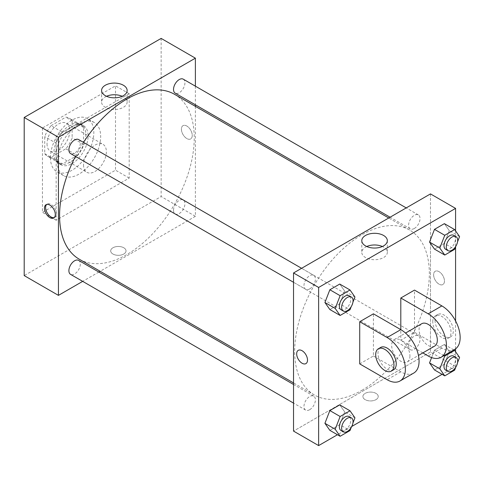 <?xml version="1.0" encoding="UTF-8"?>
<svg xmlns="http://www.w3.org/2000/svg" width="484" height="484" viewBox="0 0 484 484"><rect width="100%" height="100%" fill="white"/><g stroke="black" fill="none" stroke-linecap="round" stroke-linejoin="round"><path stroke-width="0.36" stroke-dasharray="2.42 1.81" d="M83.544 164.911A16.141 9.317 120 0 0 86.884 172.298A16.141 9.317 120 0 0 103.025 162.981A16.141 9.317 120 0 0 103.025 144.347A16.141 9.317 120 0 0 90.587 148.667A16.141 9.317 120 0 0 83.544 164.911M47.027 143.827A16.141 9.317 120 0 0 50.366 151.214A16.141 9.317 120 0 0 66.508 141.897A16.141 9.317 120 0 0 66.508 123.263A16.141 9.317 120 0 0 54.069 127.582A16.141 9.317 120 0 0 47.027 143.827M51.074 125.677L65.8 117.176A21.986 12.693 120 0 1 69.43 118.193A21.986 12.693 120 0 1 72.134 120.831L72.134 137.831A21.986 12.693 120 0 1 65.8 148.8L51.074 157.3A21.986 12.693 120 0 1 47.444 156.278A21.986 12.693 120 0 1 44.74 153.646L44.74 136.645A21.986 12.693 120 0 1 51.074 125.677L62.484 132.265L77.21 123.765L65.8 117.176M65.8 148.8L77.21 155.388L62.484 163.888L51.074 157.3M44.74 153.646L56.156 160.234L56.156 143.234L44.74 136.645M56.156 160.234A21.986 12.693 120 0 0 58.854 162.866A21.986 12.693 120 0 0 62.484 163.888M77.21 155.388A21.986 12.693 120 0 0 83.544 144.42L72.134 137.831M77.21 123.765A21.986 12.693 120 0 1 80.846 124.781A21.986 12.693 120 0 1 83.544 127.419L83.544 144.42M62.484 132.265A21.986 12.693 120 0 0 56.156 143.234M69.847 162.273A22.597 13.044 -60 0 1 58.552 163.392A22.597 13.044 -60 0 1 58.552 137.305A22.597 13.044 -60 0 1 81.149 124.261A22.597 13.044 -60 0 1 84.609 142.363A22.597 13.044 -60 0 1 69.847 162.273M72.134 163.592A22.597 13.044 120 0 0 86.89 143.681A22.597 13.044 120 0 0 83.43 125.574A22.597 13.044 120 0 0 66.018 131.63A22.597 13.044 120 0 0 56.156 154.366A22.597 13.044 120 0 0 60.833 164.711A22.597 13.044 120 0 0 72.134 163.592M83.544 127.419L72.134 120.831M50.451 157.663A30.667 17.702 120 0 0 56.797 171.699A30.667 17.702 120 0 0 87.465 153.997A30.667 17.702 120 0 0 87.465 118.586A30.667 17.702 120 0 0 63.834 126.802A30.667 17.702 120 0 0 50.451 157.663M57.294 161.614A30.667 17.702 120 0 0 63.646 175.656A30.667 17.702 120 0 0 94.313 157.947A30.667 17.702 120 0 0 94.313 122.543A30.667 17.702 120 0 0 70.682 130.759A30.667 17.702 120 0 0 57.294 161.614M42.459 128.012L42.459 212.349L115.501 170.18L115.501 85.843L42.459 128.012L56.156 135.919L56.156 220.256L129.192 178.088L129.192 93.751L56.156 135.919M129.192 93.751L115.501 85.843M161.148 38.405L161.148 196.54L24.2 275.602M123.771 254.027A7.665 4.429 0 0 0 126.022 250.9A7.665 4.429 0 0 0 118.35 246.471A7.665 4.429 0 0 0 110.685 250.9A7.665 4.429 0 0 0 115.416 254.983A7.665 4.429 0 0 0 123.771 254.027M195.385 106.347L195.385 216.306L161.148 196.54M195.385 216.306L100.164 271.282M98.827 272.05L82.685 281.367M78.632 139.58A8.071 4.659 -60 0 1 79.866 146.047A8.071 4.659 -60 0 1 74.596 153.156A8.071 4.659 -60 0 1 70.561 153.555M78.632 260.392A8.071 4.659 -60 0 1 79.866 266.859A8.071 4.659 -60 0 1 74.596 273.968A8.071 4.659 -60 0 1 70.561 274.368M173.52 210.268A8.071 4.659 120 0 0 175.19 213.964A8.071 4.659 120 0 0 183.261 209.306A8.071 4.659 120 0 0 183.261 199.989A8.071 4.659 120 0 0 177.041 202.149A8.071 4.659 120 0 0 173.52 210.268M195.385 86.17L195.385 104.81M183.261 79.17A8.071 4.659 -60 0 1 184.495 85.638A8.071 4.659 -60 0 1 179.225 92.746A8.071 4.659 -60 0 1 175.19 93.146M174.524 94.307A95.221 54.976 -60 0 1 189.117 170.61A95.221 54.976 -60 0 1 126.911 254.517A95.221 54.976 -60 0 1 79.297 259.236M75.437 156.368A95.221 54.976 -60 0 1 83.508 142.393M186.824 126.04A7.665 4.429 -120 0 0 182.994 125.658A7.665 4.429 -120 0 0 182.994 134.51A7.665 4.429 -120 0 0 190.66 138.938A7.665 4.429 -120 0 0 191.833 132.791A7.665 4.429 -120 0 0 186.824 126.04A7.665 4.429 60 0 1 191.833 132.791A7.665 4.429 60 0 1 190.66 138.938A7.665 4.429 60 0 1 182.994 134.51A7.665 4.429 60 0 1 182.994 125.658A7.665 4.429 60 0 1 186.824 126.04M129.192 178.088L115.501 170.18M56.156 220.256L42.459 212.349M106.54 96.286A12.766 7.369 0 0 0 101.592 102.118A12.766 7.369 0 0 0 114.357 109.487A12.766 7.369 0 0 0 127.129 102.118A12.766 7.369 0 0 0 123.384 96.903A12.766 7.369 0 0 0 122.174 96.286M123.771 254.021A7.665 4.429 180 0 1 115.416 254.983A7.665 4.429 180 0 1 110.685 250.893A7.665 4.429 180 0 1 118.35 246.471A7.665 4.429 180 0 1 126.022 250.893A7.665 4.429 180 0 1 123.771 254.021M54.244 217.594A7.665 4.429 -120 0 0 54.861 217.34A7.665 4.429 -120 0 0 54.861 208.483A7.665 4.429 -120 0 0 47.196 204.06A7.665 4.429 -120 0 0 46.664 204.466M362.008 390.249A95.221 54.976 120 0 0 424.214 306.336A95.221 54.976 120 0 0 409.615 230.033A95.221 54.976 120 0 0 336.235 255.546A95.221 54.976 120 0 0 294.671 351.372A95.221 54.976 120 0 0 314.394 394.968A95.221 54.976 120 0 0 362.008 390.249M309.693 288.887A8.071 4.659 -60 0 1 305.658 289.287A8.071 4.659 -60 0 1 305.658 279.97A8.071 4.659 -60 0 1 313.723 275.305A8.071 4.659 -60 0 1 315.399 279.002A8.071 4.659 -60 0 1 309.693 288.887M408.611 345.999A8.071 4.659 120 0 0 410.287 349.696A8.071 4.659 120 0 0 418.351 345.031A8.071 4.659 120 0 0 418.351 335.714A8.071 4.659 120 0 0 412.138 337.88A8.071 4.659 120 0 0 408.611 345.999M309.693 409.7A8.071 4.659 120 0 0 314.963 402.591A8.071 4.659 120 0 0 313.723 396.124A8.071 4.659 120 0 0 307.509 398.284A8.071 4.659 120 0 0 303.982 406.409A8.071 4.659 120 0 0 305.658 410.099A8.071 4.659 120 0 0 309.693 409.7M414.316 228.478A8.071 4.659 120 0 0 419.592 221.369A8.071 4.659 120 0 0 418.351 214.902A8.071 4.659 120 0 0 412.138 217.062A8.071 4.659 120 0 0 408.611 225.187A8.071 4.659 120 0 0 410.287 228.878A8.071 4.659 120 0 0 414.316 228.478M430.482 352.037L293.534 431.099L430.482 352.037L430.482 239.677L430.482 352.037L455.583 366.533L442.086 374.326M430.482 193.903L430.482 239.677L430.482 193.903M352.921 302.246L351.202 306.674M341.032 309.712A8.071 4.659 120 0 0 349.103 305.053A8.071 4.659 120 0 0 349.103 295.736M354.954 297.019L344.681 291.084L339.738 303.825L329.858 309.53L339.738 303.825L350.011 309.754M344.681 291.084L339.738 284.054L344.681 291.084L339.738 303.825M457.549 241.843L455.831 246.265M445.661 249.302A8.071 4.659 120 0 0 453.732 244.644A8.071 4.659 120 0 0 453.732 235.327M459.582 236.609L449.309 230.68L444.366 243.416L434.487 249.121L444.366 243.416L454.639 249.345M449.309 230.68L444.366 223.65L449.309 230.68L444.366 243.416M352.921 423.058L351.202 427.487M341.032 430.524A8.071 4.659 120 0 0 349.103 425.866A8.071 4.659 120 0 0 349.103 416.549M354.954 417.831L344.681 411.902L339.738 424.637L329.858 430.343L339.738 424.637L350.011 430.566M344.681 411.902L339.738 404.872L344.681 411.902L339.738 424.637M457.549 362.655L455.831 367.084M445.661 370.121A8.071 4.659 120 0 0 453.732 365.462A8.071 4.659 120 0 0 453.732 356.139M459.582 357.422L449.309 351.493L444.366 364.228L434.487 369.939L444.366 364.228L454.639 370.163M443.943 355.631L434.487 350.168L431.607 357.585L434.487 350.168L444.366 344.463L449.309 351.493L444.366 364.228M453.823 349.926L444.366 344.463L449.309 351.493M305.924 363.611L305.924 363.611A7.665 4.429 -120 0 0 305.924 354.76A7.665 4.429 -120 0 0 298.259 350.337L298.259 350.337M366.745 246.513A12.766 7.369 0 0 0 361.79 252.339A12.766 7.369 0 0 0 374.555 259.714A12.766 7.369 0 0 0 387.327 252.339A12.766 7.369 0 0 0 383.588 247.13A12.766 7.369 0 0 0 382.372 246.513M439.036 271.651A7.665 4.429 -120 0 0 435.207 271.27A7.665 4.429 -120 0 0 435.207 280.121A7.665 4.429 -120 0 0 442.872 284.55A7.665 4.429 -120 0 0 444.046 278.403A7.665 4.429 -120 0 0 439.036 271.651A7.665 4.429 60 0 1 444.046 278.403A7.665 4.429 60 0 1 442.866 284.55A7.665 4.429 60 0 1 435.201 280.121A7.665 4.429 60 0 1 435.201 271.27A7.665 4.429 60 0 1 439.036 271.651M455.583 230.928L455.583 246.907M455.583 320.959L455.583 348.849M455.583 351.741L455.583 366.533M375.983 399.639A7.665 4.429 0 0 0 378.228 396.511A7.665 4.429 0 0 0 370.562 392.082A7.665 4.429 0 0 0 362.897 396.511A7.665 4.429 0 0 0 367.628 400.601A7.665 4.429 0 0 0 375.983 399.639A7.665 4.429 180 0 1 367.628 400.595A7.665 4.429 180 0 1 362.897 396.505A7.665 4.429 180 0 1 370.562 392.082A7.665 4.429 180 0 1 378.228 396.505A7.665 4.429 180 0 1 375.983 399.639M351.771 426.464L337.457 434.729M434.487 350.168L444.366 344.463M454.803 349.357A25.821 14.907 60 0 1 441.892 348.081L414.504 332.266L400.806 340.173L400.806 329.634M414.504 332.266L414.504 290.097M359.721 363.895L373.418 355.988L373.418 313.82M409.936 355.988A12.911 7.454 60 0 1 407.262 361.899A12.911 7.454 60 0 1 394.351 354.445A12.911 7.454 60 0 1 394.351 339.532A12.911 7.454 60 0 1 404.303 342.993A12.911 7.454 60 0 1 409.936 355.988M373.418 355.988L400.806 371.803A25.821 14.907 -120 0 0 413.717 373.079M434.65 346.084A12.911 7.454 60 0 1 421.739 338.631A12.911 7.454 60 0 1 421.739 323.723M422.847 352.896L400.806 340.173M393.571 369.806A12.911 7.454 60 0 1 380.654 362.353A12.911 7.454 60 0 1 380.654 347.439M432.763 321.727A12.911 7.454 60 0 1 435.437 315.816A12.911 7.454 60 0 1 448.347 323.27A12.911 7.454 60 0 1 448.347 338.177A12.911 7.454 60 0 1 438.395 334.716A12.911 7.454 60 0 1 432.763 321.727M435.043 320.408A12.911 7.454 -120 0 0 440.682 333.403A12.911 7.454 -120 0 0 450.628 336.858A12.911 7.454 -120 0 0 450.628 321.951A12.911 7.454 -120 0 0 437.717 314.497A12.911 7.454 -120 0 0 435.043 320.408M400.806 371.803L387.109 379.71M441.892 348.081L428.195 355.988M50.366 151.214L86.884 172.298M66.508 123.263L103.025 144.347M83.43 125.574L81.149 124.261M60.833 164.711L58.552 163.392M80.846 124.781L69.43 118.193M58.854 162.866L47.444 156.278M94.313 122.543L87.465 118.586M63.646 175.656L56.797 171.699M101.592 90.454L101.592 102.118M127.129 90.454L127.129 102.118M53.712 218L54.861 217.34M46.047 204.726L47.196 204.06M409.615 230.033L388.755 217.988M314.394 394.968L293.534 382.923M293.534 282.287L305.658 289.287M301.599 268.305L313.723 275.305M418.351 335.714L183.261 199.989M410.287 349.696L175.19 213.964M313.723 396.124L293.534 384.465M305.658 410.099L293.534 403.099M418.351 214.902L406.227 207.902M410.287 228.878L390.092 217.219M361.79 240.681L361.79 252.339M387.327 240.681L387.327 252.339M407.262 361.899L418.442 355.444M394.351 339.532L405.531 333.077M437.717 314.497L435.437 315.816M450.628 336.858L448.347 338.177"/><path stroke-width="0.73" d="M82.685 281.367L58.437 295.373L24.2 275.602L24.2 117.467L161.148 38.405L195.385 58.171L195.385 86.17M100.164 271.282L98.827 272.05M293.534 282.287L70.561 153.555A8.071 4.659 -60 0 1 70.561 144.238A8.071 4.659 -60 0 1 78.632 139.58L301.599 268.305M293.534 403.099L70.561 274.368A8.071 4.659 -60 0 1 70.561 265.05A8.071 4.659 -60 0 1 78.632 260.392L293.534 384.465M195.385 104.81L195.385 106.347M58.437 295.373L58.437 137.238L195.385 58.171M390.092 217.219L175.19 93.146A8.071 4.659 -60 0 1 175.19 83.829A8.071 4.659 -60 0 1 183.261 79.17L406.227 207.902M293.534 382.923L79.297 259.236A95.221 54.976 -60 0 1 75.437 156.368M83.508 142.393A95.221 54.976 -60 0 1 174.524 94.307L388.755 217.988M49.876 217.625A7.665 4.429 60 0 1 44.873 210.867A7.665 4.429 60 0 1 46.047 204.726A7.665 4.429 60 0 1 53.712 209.148A7.665 4.429 60 0 1 53.712 218A7.665 4.429 60 0 1 49.876 217.625M58.437 137.238L24.2 117.467M123.384 85.245A12.766 7.369 180 0 1 127.129 90.454A12.766 7.369 180 0 1 114.357 97.828A12.766 7.369 180 0 1 101.592 90.454A12.766 7.369 180 0 1 109.469 83.647A12.766 7.369 180 0 1 123.384 85.245M122.174 96.286A12.766 7.369 0 0 0 106.54 96.286M46.664 204.466A7.665 4.429 -120 0 0 46.192 210.728A7.665 4.429 -120 0 0 51.032 216.959A7.665 4.429 -120 0 0 54.244 217.594M337.457 434.729L318.635 445.595L293.534 431.099L293.534 272.964L430.482 193.903L455.583 208.398L455.583 230.928M351.202 306.674L350.011 309.754L340.125 315.459L335.188 308.429L340.125 295.694L350.011 289.983L354.954 297.019L352.921 302.246M351.384 297.049L349.103 295.736A8.071 4.659 120 0 0 342.884 297.896A8.071 4.659 120 0 0 339.363 306.015A8.071 4.659 120 0 0 341.032 309.712L343.319 311.031A8.071 4.659 120 0 0 351.384 306.372A8.071 4.659 120 0 0 351.384 297.049A8.071 4.659 120 0 0 345.171 299.215A8.071 4.659 120 0 0 341.644 307.334A8.071 4.659 120 0 0 343.319 311.031M340.125 315.459L329.858 309.53L324.915 302.5L329.858 289.759L339.738 284.054L350.011 289.983M335.188 308.429L324.915 302.5L329.858 289.759L339.738 284.054M340.125 295.694L329.858 289.759M455.831 246.265L454.639 249.345L444.754 255.05L439.811 248.02L444.754 235.284L454.639 229.579L459.582 236.609L457.549 241.843M456.013 236.646L453.732 235.327A8.071 4.659 120 0 0 447.512 237.487A8.071 4.659 120 0 0 443.991 245.612A8.071 4.659 120 0 0 445.661 249.302L447.942 250.621A8.071 4.659 120 0 0 456.013 245.963A8.071 4.659 120 0 0 456.013 236.646A8.071 4.659 120 0 0 449.793 238.806A8.071 4.659 120 0 0 446.272 246.925A8.071 4.659 120 0 0 447.942 250.621M444.754 255.05L434.487 249.121L429.544 242.091L434.487 229.356L444.366 223.65L454.639 229.579M439.811 248.02L429.544 242.091L434.487 229.356L444.366 223.65M444.754 235.284L434.487 229.356M351.202 427.487L350.011 430.566L340.125 436.272L335.188 429.241L340.125 416.506L350.011 410.801L354.954 417.831L352.921 423.058M351.384 417.867L349.103 416.549A8.071 4.659 120 0 0 342.884 418.708A8.071 4.659 120 0 0 339.363 426.834A8.071 4.659 120 0 0 341.032 430.524L343.319 431.843A8.071 4.659 120 0 0 351.384 427.184A8.071 4.659 120 0 0 351.384 417.867A8.071 4.659 120 0 0 345.171 420.027A8.071 4.659 120 0 0 341.644 428.146A8.071 4.659 120 0 0 343.319 431.843M340.125 436.272L329.858 430.343L324.915 423.312L329.858 410.577L339.738 404.872L350.011 410.801M335.188 429.241L324.915 423.312L329.858 410.577L339.738 404.872M340.125 416.506L329.858 410.577M455.831 367.084L454.639 370.163L444.754 375.868L439.811 368.838L444.754 356.097L454.639 350.392L459.582 357.422L457.549 362.655M456.013 357.458L453.732 356.139A8.071 4.659 120 0 0 447.512 358.305A8.071 4.659 120 0 0 443.991 366.424A8.071 4.659 120 0 0 445.661 370.121L447.942 371.434A8.071 4.659 120 0 0 456.013 366.775A8.071 4.659 120 0 0 456.013 357.458A8.071 4.659 120 0 0 449.793 359.624A8.071 4.659 120 0 0 446.272 367.743A8.071 4.659 120 0 0 447.942 371.434M444.754 375.868L434.487 369.939L429.544 362.909L431.607 357.585L429.544 362.909L439.811 368.838M444.754 356.097L443.943 355.631M454.639 350.392L453.823 349.926M302.089 363.236A7.665 4.429 -120 0 0 305.924 363.611A7.665 4.429 60 0 1 302.089 363.236A7.665 4.429 60 0 1 297.079 356.478A7.665 4.429 60 0 1 298.259 350.337A7.665 4.429 -120 0 0 297.085 356.478A7.665 4.429 -120 0 0 302.089 363.236M298.259 350.337A7.665 4.429 60 0 1 305.924 354.76A7.665 4.429 60 0 1 305.924 363.611M318.635 445.595L318.635 287.46L293.534 272.964L430.482 193.903M293.534 431.099L293.534 272.964M383.588 235.466A12.766 7.369 180 0 1 387.327 240.681A12.766 7.369 180 0 1 374.555 248.05A12.766 7.369 180 0 1 361.79 240.681A12.766 7.369 180 0 1 369.673 233.869A12.766 7.369 180 0 1 383.588 235.466M318.635 287.46L455.583 208.398M382.372 246.513A12.766 7.369 0 0 0 366.745 246.513M455.583 246.907L455.583 320.959M455.583 348.849L455.583 351.741M442.086 374.326L351.771 426.464M434.487 369.939L429.544 362.909M434.487 249.121L429.544 242.091M329.858 309.53L324.915 302.5M329.858 430.343L324.915 423.312M359.721 321.727L387.109 337.536A25.821 14.907 60 0 1 403.983 360.296A25.821 14.907 60 0 1 400.026 380.987A25.821 14.907 60 0 1 387.109 379.71L359.721 363.895L359.721 321.727L373.418 313.82L400.806 329.634L400.806 298.005L414.504 290.097L441.892 305.912A25.821 14.907 60 0 1 458.759 328.666A25.821 14.907 60 0 1 454.803 349.357L441.106 357.265A25.821 14.907 60 0 1 428.195 355.988L422.847 352.896M400.026 380.987L413.717 373.079A25.821 14.907 -120 0 0 417.674 352.388A25.821 14.907 -120 0 0 400.806 329.634L387.109 337.536M405.531 333.077L421.739 323.723A12.911 7.454 60 0 1 431.692 327.178A12.911 7.454 60 0 1 437.324 340.173A12.911 7.454 60 0 1 434.65 346.084L418.442 355.444M441.892 305.912L428.195 313.82L400.806 298.005M428.195 313.82A25.821 14.907 60 0 1 445.068 336.574A25.821 14.907 60 0 1 441.106 357.265M378.373 348.758L380.654 347.439A12.911 7.454 60 0 1 390.606 350.9A12.911 7.454 60 0 1 396.245 363.895A12.911 7.454 60 0 1 393.571 369.806L391.284 371.125A12.911 7.454 60 0 1 378.373 363.666A12.911 7.454 60 0 1 378.373 348.758A12.911 7.454 60 0 1 388.325 352.219A12.911 7.454 60 0 1 393.958 365.214A12.911 7.454 60 0 1 391.284 371.125"/></g></svg>
